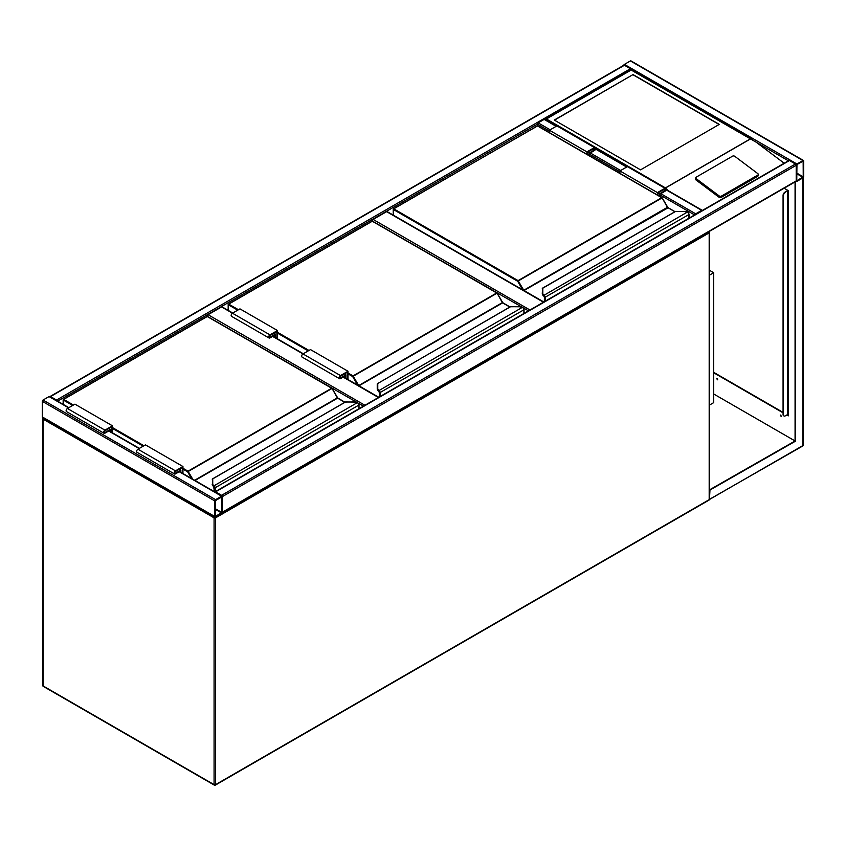 <?xml version="1.0" encoding="UTF-8"?>
<svg xmlns="http://www.w3.org/2000/svg" width="846" height="846" viewBox="0 0 846 846"><rect width="100%" height="100%" fill="white"/><g stroke="black" fill="none" stroke-linecap="round" stroke-linejoin="round"><path stroke-width="1.27" d="M709.487 270.297L713.686 272.719L709.487 275.14M713.686 272.719L713.686 402.643L709.487 405.065M521.792 307.013L372.367 221.081M372.367 220.743A1.058 0.613 -60 0 1 373.118 219.442L529.956 309.996M543.46 302.202L386.622 211.648L373.118 219.442M386.622 211.648A1.058 0.613 -60 0 1 387.151 211.595L543.777 302.022M356.758 402.294L207.333 316.362M207.333 316.023A1.058 0.613 -60 0 1 208.084 314.723L364.933 405.276M277.467 338.834L277.467 330.532L239.968 308.875L232.46 313.21L221.589 306.929L208.084 314.723M221.589 306.929A1.058 0.613 -60 0 1 222.117 306.876L232.777 313.031M215.582 499.658A1.058 0.613 120 0 0 214.831 500.959L214.831 516.546A1.058 0.613 120 0 0 215.582 516.98L221.589 513.511A1.058 0.613 120 0 0 222.339 512.211L222.339 496.623A1.058 0.613 120 0 0 221.589 496.19L215.582 499.658L43.051 400.042L49.047 396.584A1.058 0.613 -60 0 1 49.586 396.531L68.864 407.656M43.051 417.364A1.058 0.613 -60 0 1 42.3 416.93L42.3 401.342A1.058 0.613 -60 0 1 43.051 400.042M221.864 496.898L215.307 500.684L215.381 516.462L221.864 512.486L221.589 496.729M624.411 65.258L50.549 396.584A1.058 0.613 -120 0 0 50.02 396.531L623.883 65.205A1.058 0.613 60 0 1 624.411 65.258L630.418 68.727A1.058 0.613 60 0 1 631.116 69.7M50.549 396.584L56.555 400.042A1.058 0.613 -120 0 1 57.232 400.941M623.735 65.301A1.058 0.613 -60 0 1 624.411 64.391L630.418 60.933A1.058 0.613 -60 0 1 630.947 60.88L803.478 160.486A1.058 0.613 120 0 0 802.949 160.539L796.953 164.008A1.058 0.613 120 0 0 796.202 165.308L796.202 180.896A1.058 0.613 120 0 0 796.953 181.33L802.949 177.871A1.058 0.613 120 0 0 803.7 176.571L803.7 160.973A1.058 0.613 120 0 0 803.478 160.486M796.953 164.547L796.752 180.811L803.235 176.835L803.15 161.068L796.953 164.547M222.117 512.697A1.058 0.613 -120 0 0 222.339 512.211L222.339 496.623A1.058 0.613 -120 0 0 221.589 495.322L215.582 491.864A1.058 0.613 -120 0 0 215.053 491.812L788.916 160.486A1.058 0.613 60 0 1 789.445 160.539L795.452 164.008A1.058 0.613 60 0 1 796.202 165.308L796.202 180.896A1.058 0.613 60 0 1 795.98 181.382L222.265 512.613M537.4 125.8L537.4 124.161A1.058 0.613 -60 0 1 538.151 122.86L544.147 119.402A1.058 0.613 -60 0 1 544.676 119.349L556.467 126.149M702.36 210.464A1.058 0.613 120 0 0 701.683 210.347L666.088 189.8M695 214.715A1.058 0.613 120 0 1 695.676 213.816L701.683 210.347M633.041 74.575L554.267 120.047L640.538 169.856L719.301 124.383L633.041 74.575L554.458 120.164M758.259 174.477A1.586 1.047 -172 0 0 757.805 173.61L734.814 156.341A1.586 1.047 8 0 0 732.573 156.161L696.195 177.163A1.586 1.047 8 0 0 695.729 177.776L695.549 179.088A1.586 1.047 8 0 0 695.994 179.955L718.994 197.213A1.586 1.047 8 0 0 721.226 197.404L757.614 176.402A1.586 1.047 -172 0 0 758.079 175.778L758.259 174.477A1.586 1.047 -172 0 1 757.794 175.09L757.614 176.402M788.387 160.793L631.169 70.028L546.4 118.969L665.643 188.045M666.225 188.838L668.213 190.667M756.187 142.213L784.189 163.225M695.729 177.776A1.586 1.047 8 0 0 696.173 178.643L719.174 195.912A1.586 1.047 8 0 0 721.416 196.092L757.794 175.09M546.4 118.969L544.898 119.836M752.432 139.685L631.169 69.668L544.993 119.529M719.121 124.489L633.041 74.797M716.848 378.247L717.641 379.621M717.059 378.331L717.493 379.801L717.059 378.331M780.615 415.058L781.408 416.433M780.816 415.143L781.26 416.613L780.816 415.143M802.198 445.958A1.058 0.613 -120 0 0 802.949 445.525L802.949 177.871L795.071 181.985L795.071 440.978L709.487 489.876M795.452 182.197L795.452 441.189L713.686 393.982M795.452 441.189L709.487 490.31M709.931 490.564L709.487 498.971M796.266 181.298L795.071 181.985M713.686 372.325L783.068 412.393M787.192 414.773L788.324 415.418L787.88 413.874M784.136 188.224L788.324 190.646L788.324 415.851L786.822 414.995M783.068 412.827L713.686 372.758M787.943 415.206L787.848 414.286A1.058 0.613 0 0 0 787.88 414.128L787.88 190.826M787.192 190.424L788.324 190.646M716.858 378.754A1.586 0.92 -120 0 0 717.207 379.357M780.615 415.566A1.586 0.92 -120 0 0 780.974 416.179M787.848 190.805A1.058 0.613 180 0 1 787.573 191.08L784.951 192.158A2.654 1.533 120 0 0 783.068 195.405L783.068 414.561A2.654 1.533 120 0 0 783.618 415.767A2.654 1.533 120 0 0 783.819 415.851M783.068 195.405L783.449 414.773A2.654 1.533 -60 0 0 783.999 415.989A2.654 1.533 -60 0 0 785.321 415.851L787.573 414.561A1.058 0.613 0 0 0 787.848 414.286M787.192 190.858L784.951 192.158M783.449 195.627A2.654 1.533 -60 0 1 785.321 192.38M688.93 218.215L688.93 214.662A2.126 1.227 -120 0 0 687.999 212.515L687.396 212.071A4.769 2.76 0 0 0 684.477 211.5L675.647 211.405L542.804 288.19L542.804 293.298A4.769 2.76 0 0 0 543.798 294.979L543.957 296.185M542.804 289.099L542.804 288.19L542.804 289.099M687.999 212.515L684.477 211.405L675.351 211.479L542.54 288.158L542.275 293.731A5.309 3.067 180 0 0 543.386 295.603L542.275 293.774A5.309 3.067 0 0 0 543.386 295.645L687.396 212.071L688.232 212.621A1.586 0.92 60 0 1 688.93 214.228L688.232 212.621M542.275 288.623L542.804 288.19M544.528 301.588L544.528 297.591L544.486 301.61L544.486 297.57L543.703 295.92M667.737 207.566A1.058 0.613 60 0 1 667.515 207.259L662.185 197.848L517.699 281.263L393.369 209.48L393.369 215.191M586.913 154.3L586.913 151.878L594.41 147.553A1.861 1.068 -60 0 1 595.341 147.458A1.861 1.068 -60 0 1 595.626 148.949A1.861 1.068 -60 0 1 594.41 150.577L589.535 153.401L589.535 155.812M586.913 151.878L549.403 130.231L556.901 125.895A1.861 1.068 -60 0 1 557.831 125.8L595.341 147.458M549.403 132.642L549.403 130.231M587.473 154.628L587.473 152.206L594.41 148.198A1.058 0.613 -60 0 1 594.41 149.932L588.975 153.073L587.473 152.206M588.975 153.073L588.975 155.495M657.987 195.331L657.987 192.92L659.489 193.787L659.489 196.198M657.987 192.92L664.924 188.912A1.058 0.613 -60 0 1 664.924 190.646L659.489 193.787M657.416 195.014L657.416 192.592L664.924 188.256A1.861 1.068 -60 0 1 665.855 188.172A1.861 1.068 -60 0 1 666.14 189.652A1.861 1.068 -60 0 1 664.924 191.291L660.049 194.104L660.049 196.526M619.917 173.356L619.917 170.934L657.416 192.592M619.917 170.934L627.415 166.609A1.861 1.068 -60 0 1 628.345 166.514L665.855 188.172M523.896 313.496L523.896 309.943A2.126 1.227 -120 0 0 522.965 307.796L522.363 307.352A4.769 2.76 0 0 0 519.444 306.781L510.614 306.686L377.771 383.471L377.771 388.578A4.769 2.76 0 0 0 378.765 390.26L378.923 391.465M377.771 384.38L377.771 383.471L377.771 384.38M377.771 388.578L377.242 389.012A5.309 3.067 180 0 0 378.352 390.884L377.242 389.054L377.242 383.904L377.242 389.054A5.309 3.067 0 0 0 378.352 390.926L522.363 307.352L523.198 307.902A1.586 0.92 60 0 1 523.896 309.509L523.198 307.902M522.965 307.796L519.444 306.686L510.318 306.76L377.771 383.471M379.494 396.869L379.494 392.872A1.586 0.92 -120 0 0 378.797 391.275L378.797 391.317A1.533 0.888 60 0 1 379.452 392.851L378.68 391.201M502.704 302.847A1.058 0.613 60 0 1 502.482 302.54L497.152 293.128L352.666 376.544L347.981 373.837M344.417 373.953L345.919 374.82L345.919 378.352M347.42 379.22L347.42 372.219L340.483 376.227A1.058 0.613 120 0 0 340.483 377.961L345.919 374.82M347.981 379.547L347.981 371.246L340.483 375.571A1.861 1.068 120 0 0 339.267 377.21A1.861 1.068 120 0 0 339.553 378.701A1.861 1.068 120 0 0 340.483 378.606L345.358 375.793L345.358 378.035M339.553 378.701L302.043 357.044A1.861 1.068 120 0 1 301.768 355.553A1.861 1.068 120 0 1 302.974 353.924L310.482 349.588L347.981 371.246M277.467 330.532L269.969 334.868A1.861 1.068 120 0 0 268.753 336.497A1.861 1.068 120 0 0 269.039 337.988A1.861 1.068 120 0 0 269.969 337.892L274.844 335.079L274.844 337.321M269.969 334.868L232.46 313.21A1.861 1.068 120 0 0 231.254 314.849A1.861 1.068 120 0 0 231.529 316.33L269.039 337.988M276.906 338.506L276.906 331.505L269.969 335.513A1.058 0.613 120 0 0 269.969 337.247L275.405 334.107L273.903 333.239M275.405 334.107L275.405 337.649M358.863 408.777L358.863 405.223A2.126 1.227 -120 0 0 357.932 403.077L357.34 402.633A4.769 2.76 0 0 0 354.411 402.062L345.58 401.966L212.737 478.751L212.737 483.859A4.769 2.76 0 0 0 213.731 485.541L213.89 486.746M212.737 479.661L212.737 478.751L212.737 479.661M212.209 484.335L213.319 486.207A5.309 3.067 180 0 1 212.209 484.293L212.209 484.335A5.309 3.067 0 0 0 213.319 486.207L357.34 402.633L358.165 403.182A1.586 0.92 60 0 1 358.863 404.79L358.165 403.182M212.737 483.859L212.737 478.751M214.461 491.716L214.461 488.153A1.586 0.92 -120 0 0 213.763 486.556L213.763 486.598A1.533 0.888 60 0 1 214.419 488.131L214.419 491.695L213.647 486.482M337.67 398.128A1.058 0.613 60 0 1 337.448 397.821L332.118 388.409L187.632 471.825L182.948 469.118M357.932 403.077L354.411 401.966L345.284 402.04L212.209 479.185M179.394 469.234L180.885 470.101L180.885 472.332M182.387 473.2L182.387 467.5L175.45 471.508A1.058 0.613 120 0 0 175.45 473.242L180.885 470.101M182.948 473.527L182.948 466.527L175.45 470.852A1.861 1.068 120 0 0 174.234 472.491A1.861 1.068 120 0 0 174.519 473.982A1.861 1.068 120 0 0 175.45 473.887L180.325 471.074L180.325 472.015M174.519 473.982L137.02 452.324A1.861 1.068 120 0 1 136.735 450.833A1.861 1.068 120 0 1 137.94 449.205L145.449 444.869L182.948 466.527M112.444 432.814L112.444 425.813L104.936 430.149A1.861 1.068 120 0 0 103.72 431.777A1.861 1.068 120 0 0 104.005 433.268A1.861 1.068 120 0 0 104.936 433.173L109.811 430.36L109.811 431.301M112.444 425.813L74.934 404.155L67.426 408.491A1.861 1.068 120 0 0 66.221 410.13A1.861 1.068 120 0 0 66.506 411.611L104.005 433.268M111.873 432.496L111.873 426.786L104.936 430.794A1.058 0.613 120 0 0 104.936 432.528L110.371 429.387L108.88 428.52M110.371 429.387L110.371 431.629M214.567 516.758A1.058 0.613 120 0 0 214.08 517.847L43.051 419.098L43.051 685.895L214.08 784.633L214.08 517.847A1.058 0.613 0 0 0 215.582 517.847L215.582 784.633L709.181 499.658L709.181 232.872L215.582 517.847A1.058 0.613 60 0 0 215.349 517.075M43.802 686.328A1.058 0.613 -60 0 1 43.273 686.381L214.302 785.12A1.058 1.058 0 0 0 215.36 785.12A1.058 0.613 60 0 0 215.582 784.633A1.058 0.613 0 0 1 214.08 784.633A1.058 0.613 120 0 0 214.831 785.067A1.058 0.613 60 0 0 215.36 785.12L708.959 500.145A1.058 1.058 0 0 0 709.487 499.225L709.487 232.439A1.058 0.613 0 0 0 709.181 232.005A1.058 0.613 -60 0 0 709.043 231.582A1.058 1.058 0 0 1 709.181 232.872A1.058 0.613 60 0 0 708.694 231.783M43.273 686.381A1.058 0.613 -60 0 1 43.051 685.895A1.058 0.613 0 0 1 42.744 685.461A1.058 1.058 0 0 0 43.273 686.381M709.487 499.225A1.058 0.613 0 0 1 709.181 499.658A1.058 0.613 60 0 1 708.959 500.145M42.744 685.461L42.744 418.664A1.058 1.058 0 0 1 43.188 417.808A1.058 0.613 60 0 0 43.051 418.231A1.058 0.613 0 0 0 43.051 419.098A1.058 0.613 -60 0 1 43.537 418.009M708.43 231.571A1.058 0.613 -60 0 1 708.959 231.518M528.464 310.863L523.346 307.912M363.431 406.143L358.313 403.193M378.426 397.483L343.106 377.094M340.483 375.571L272.592 336.38M42.3 401.342L214.831 500.959M49.047 396.584L68.558 407.835M108.69 431.005L139.072 448.549M179.204 471.719L221.589 496.19M42.3 416.93L214.831 516.546M215.307 509.345L221.589 512.972M215.307 508.7L221.864 512.486M630.418 68.727L56.555 400.042M549.403 131.088L537.4 124.161L57.613 401.163M802.949 160.539L630.418 60.933M796.953 164.008L624.411 64.391M803.235 176.835L796.668 173.049M802.949 177.322L796.668 173.694M222.339 496.623L796.202 165.308M221.589 495.322L795.452 164.008M215.582 491.864L789.445 160.539M222.339 512.211L796.202 180.896M626.664 167.043L595.573 149.086M556.15 126.329L544.147 119.402M695.676 213.816L660.8 193.671M620.668 170.501L590.286 152.967M550.154 129.798L538.151 122.86M694.619 214.937L660.049 194.971M619.917 171.801L589.535 154.268M665.612 187.791L750.381 138.86M750.603 138.871L665.612 187.939M719.174 195.912L718.994 197.213M696.173 178.643L695.994 179.955M721.416 196.092L721.226 197.404M803.214 177.66L803.256 445.091A1.058 0.613 0 0 1 802.949 445.525L709.931 499.225M787.573 191.08L787.573 414.561M667.515 207.259L523.748 290.263L518.08 280.618L661.731 197.678L537.4 125.895L393.739 208.835L518.08 280.618L517.699 281.263L522.638 289.818M674.865 211.764L667.399 207.323L661.995 197.647L537.665 125.874L393.475 208.803L393.369 209.48L393.475 208.803A0.529 0.529 0 0 0 393.21 209.269L393.21 215.096M668.044 207.82L524.012 290.538L543.841 301.99M544.348 295.455A2.126 1.227 60 0 1 545.279 297.591L545.279 301.155M689.078 218.131L689.078 214.44L544.528 297.591A1.586 0.92 -120 0 0 543.83 295.994L543.83 296.037A1.533 0.888 60 0 1 544.486 297.57M542.275 293.731L542.804 293.298M537.02 126.107L537.136 125.874A0.529 0.529 0 0 1 537.665 125.874L537.77 126.107M662.101 197.89L661.995 197.647A0.529 0.529 0 0 1 662.185 197.848L667.928 207.577L675.023 211.669M544.327 301.705L544.433 297.179M594.41 147.553L556.901 125.895M594.41 149.932L592.909 149.065M663.423 189.779L664.924 190.646M627.415 166.609L664.924 188.256M347.981 372.98L353.046 375.899L496.697 292.959L372.367 221.176L228.716 304.116L238.466 309.742M277.467 332.267L308.98 350.456M357.604 385.099L352.666 376.544L353.046 375.899L358.715 385.543L502.365 302.604L496.962 292.928L372.103 221.155L228.452 304.084L228.335 310.471M509.831 307.045L502.63 302.879L358.979 385.818L378.807 397.271M379.315 390.736A2.126 1.227 60 0 1 380.245 392.872L380.245 396.436M524.055 313.411L524.055 309.721L379.494 392.872M379.452 392.851L379.452 396.89M308.23 350.889L277.467 333.134M237.715 310.175L228.335 304.761L228.452 304.084A0.529 0.529 0 0 0 228.177 304.549L228.177 310.376M371.986 221.388L372.103 221.155A0.529 0.529 0 0 1 372.631 221.155L372.737 221.388M497.067 293.171L496.962 292.928A0.529 0.529 0 0 1 497.152 293.128L503.01 303.101M379.294 396.986L379.41 392.449M502.482 302.54L509.99 306.95M339.732 377.528L340.483 377.961M269.969 337.247L269.218 336.814M182.948 468.261L188.013 471.18L331.664 388.24L207.333 316.457L63.683 399.397L73.433 405.023M112.444 427.547L143.947 445.736M194.633 480.274L337.332 397.884L331.928 388.208L207.069 316.436L63.418 399.365L63.302 404.451M191.45 478.434L187.632 471.825L188.013 471.18L192.729 479.174M344.798 402.326L337.596 398.159L195.014 480.486M214.281 486.016A2.126 1.227 60 0 1 215.212 488.153L215.212 491.716M359.021 408.692L359.021 405.001L214.461 488.153M143.196 446.17L112.444 428.414M72.682 405.456L63.302 400.042L63.418 399.365A0.529 0.529 0 0 0 63.154 399.83L63.154 404.356M206.953 316.668L207.069 316.436A0.529 0.529 0 0 1 207.598 316.436L207.704 316.668M332.044 388.451L331.928 388.208A0.529 0.529 0 0 1 332.118 388.409L337.977 398.381M214.271 491.611L214.376 487.73M337.448 397.821L344.957 402.231M174.699 472.808L175.45 473.242M137.94 449.205L175.45 470.852M104.936 430.149L67.426 408.491M104.936 432.528L104.185 432.095M378.744 397.303L343.423 376.914M303.291 353.744L272.909 336.2M108.997 430.826L139.379 448.369M179.511 471.539L222.117 496.137M42.522 417.416L215.053 517.033M702.212 210.294L666.183 189.493M626.971 166.863L595.669 148.78M709.487 499.33L802.727 446.011A1.058 1.058 0 0 0 803.256 445.091"/></g></svg>
